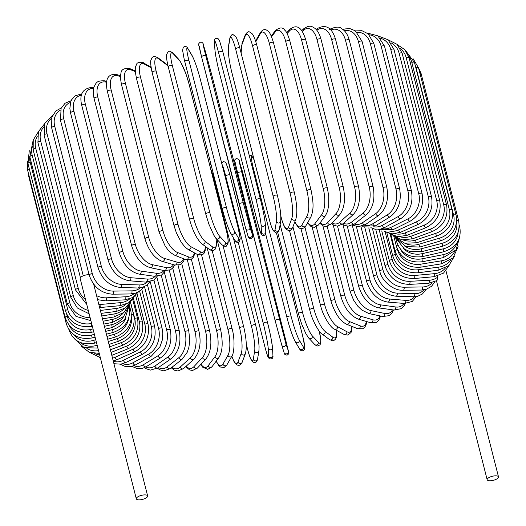 <?xml version="1.0" encoding="UTF-8"?>
<svg xmlns="http://www.w3.org/2000/svg" width="526" height="526" viewBox="0 0 526 526"><rect width="100%" height="100%" fill="white"/><g stroke="black" fill="none" stroke-linecap="round" stroke-linejoin="round"><path stroke-width="0.79" d="M498.043 478.016A5.845 2.091 -14.3 0 1 491.922 480.619A5.845 2.091 -14.3 0 1 487.175 479.745A5.845 2.091 -14.3 0 1 487.628 478.581A5.845 2.091 -14.3 0 1 493.756 475.984A5.845 2.091 -14.3 0 1 498.497 476.858A5.845 2.091 -14.3 0 1 498.043 478.016M437.717 277.051L437.021 280.555L428.44 283.336A2.163 0.98 -93.1 0 0 429.17 280.259A19.482 15.918 42.9 0 0 437.717 277.051L437.474 276.084M147.181 497.096A5.845 2.091 -14.3 0 1 141.06 499.7A5.845 2.091 -14.3 0 1 136.313 498.826A5.845 2.091 -14.3 0 1 136.767 497.662A5.845 2.091 -14.3 0 1 142.894 495.058A5.845 2.091 -14.3 0 1 147.642 495.939A5.845 2.091 -14.3 0 1 147.181 497.096M136.313 498.826L80.176 278.596A5.845 2.091 -14.3 0 1 80.636 277.439A5.845 2.091 -14.3 0 1 89.085 274.677M286.677 32.77L289.885 29.311A2.163 1.769 42.9 0 0 289.543 30.889L287.104 33.519M301.674 40.292A2.163 0.776 -14.3 0 1 303.943 39.332A2.163 0.776 -14.3 0 1 305.705 39.654L343.261 186.993A2.163 0.776 165.7 0 0 341.499 186.671A2.163 0.776 165.7 0 0 339.231 187.631L301.674 40.292A19.482 8.81 -93.1 0 0 289.543 30.889M343.261 186.993C345.694 199.13 344.477 208.421 339.599 214.864A2.163 1.769 -137.1 0 1 337.626 215.2A2.163 1.769 -137.1 0 1 336.088 213.497A19.482 8.81 -93.1 0 0 339.231 187.631M339.599 214.864L331.11 224.01A2.163 1.769 -137.1 0 1 329.138 224.352A2.163 1.769 -137.1 0 1 327.599 222.643L336.088 213.497M320.189 222.702A19.482 8.81 -93.1 0 0 327.599 222.643M332.149 222.899A19.482 10.165 -90.8 0 0 339.822 222.15L349.961 212.945A19.482 10.165 -90.8 0 0 354.59 187.026L317.033 39.687A2.163 0.776 -14.3 0 1 319.308 38.792A2.163 0.776 -14.3 0 1 320.978 39.128C319.578 33.999 317.533 30.377 314.837 28.266C312.023 26.675 310.189 24.4 303.804 28.713A2.163 1.677 47.8 0 0 303.417 30.337L302.233 31.415M317.033 39.687A19.482 10.165 -90.8 0 0 303.417 30.337M320.978 39.128L358.535 186.467A2.163 0.776 165.7 0 0 356.865 186.132A2.163 0.776 165.7 0 0 354.59 187.026M331.465 223.635L334.049 225.384L337.436 226.134L343.13 223.728A2.163 1.677 -132.2 0 1 341.249 223.866A2.163 1.677 -132.2 0 1 339.822 222.15M343.13 223.728L353.262 214.523A2.163 1.677 -132.2 0 1 351.388 214.667A2.163 1.677 -132.2 0 1 349.961 212.945M343.577 223.313A19.482 11.447 -88.2 0 0 351.5 222.169L363.203 212.977A19.482 11.447 -88.2 0 0 369.245 187.072L331.689 39.733A2.163 0.776 -14.3 0 1 333.957 38.904A2.163 0.776 -14.3 0 1 335.535 39.253C331.867 27.372 325.706 23.861 317.073 28.72A2.163 1.571 51.9 0 0 316.593 29.975M331.689 39.733A19.482 11.447 -88.2 0 0 316.816 30.245M335.535 39.253L373.092 186.592A2.163 0.776 165.7 0 0 371.514 186.243A2.163 0.776 165.7 0 0 369.245 187.072M342.558 224.214L344.057 225.154L348.061 226.226L354.583 223.925A2.163 1.571 -128.1 0 1 352.828 223.905A2.163 1.571 -128.1 0 1 351.5 222.169M354.583 223.925L366.293 214.733A2.163 1.571 -128.1 0 1 364.531 214.713A2.163 1.571 -128.1 0 1 363.203 212.977M354.412 224.063A19.482 12.637 -85.3 0 0 362.526 222.702L375.715 213.595A19.482 12.637 -85.3 0 0 383.092 187.769L345.536 40.43A2.163 0.776 -14.3 0 1 347.785 39.667A2.163 0.776 -14.3 0 1 349.271 40.029C347.739 34.532 345.227 30.751 341.729 28.693C339.684 26.431 335.634 26.642 329.578 29.344M345.536 40.43A19.482 12.637 -85.3 0 0 330.861 30.021M349.271 40.029L386.827 187.368A2.163 0.776 165.7 0 0 385.341 187.006A2.163 0.776 165.7 0 0 383.092 187.769M352.887 225.043L357.89 226.778L365.399 224.622A2.163 1.453 -124.6 0 1 362.526 222.702M365.399 224.622L378.588 215.515A2.163 1.453 -124.6 0 1 375.715 213.595M364.505 225.187A19.482 13.729 -82 0 0 372.829 223.747L387.399 214.799A19.482 13.729 -82 0 0 396.012 189.104L358.456 41.764A2.163 0.776 -14.3 0 1 360.678 41.074A2.163 0.776 -14.3 0 1 362.079 41.442L355.379 30.837L349.882 28.601L344.878 28.95L343.057 29.601M358.456 41.764A19.482 13.729 -82 0 0 344.32 30.725M362.079 41.442L399.635 188.781A2.163 0.776 165.7 0 0 398.235 188.413A2.163 0.776 165.7 0 0 396.012 189.104M362.348 226.187L375.479 225.805A2.163 1.328 -121.6 0 1 372.829 223.747M375.479 225.805L390.049 216.857A2.163 1.328 -121.6 0 1 387.399 214.799M373.762 226.719A19.482 14.715 -78.1 0 0 382.323 225.299L398.162 216.567A19.482 14.715 -78.1 0 0 407.926 191.076L370.37 43.737A2.163 0.776 -14.3 0 1 372.539 43.112A2.163 0.776 -14.3 0 1 373.854 43.494L368.193 33.842L361.908 30.692L355.491 30.916M370.37 43.737A19.482 14.715 -78.1 0 0 357.115 32.31M373.854 43.494L411.411 190.833A2.163 0.776 165.7 0 0 410.096 190.458A2.163 0.776 165.7 0 0 407.926 191.076M370.85 227.653L374.808 229.152L380.607 229.08L384.756 227.488A2.163 1.19 -118.9 0 1 382.323 225.299M384.756 227.488L400.595 218.757A2.163 1.19 -118.9 0 1 398.162 216.567M382.06 228.672A19.482 15.596 -73.6 0 0 390.936 227.344L407.933 218.895A19.482 15.596 -73.6 0 0 418.729 193.66L381.172 46.321A2.163 0.776 -14.3 0 1 383.283 45.775A2.163 0.776 -14.3 0 1 384.513 46.157L377.898 35.853L367.174 33.039M381.172 46.321A19.482 15.596 -73.6 0 0 369.193 34.795M384.513 46.157L422.069 193.496A2.163 0.776 165.7 0 0 420.839 193.114A2.163 0.776 165.7 0 0 418.729 193.66M378.266 229.408L393.146 229.645A2.163 1.045 -116.4 0 1 390.936 227.344M393.146 229.645L410.135 221.203A2.163 1.045 -116.4 0 1 407.933 218.895M389.299 231.032A19.482 16.352 -68.1 0 0 398.616 229.862L416.625 221.768A19.482 16.352 -68.1 0 0 428.342 196.849L390.785 49.51A2.163 0.776 -14.3 0 1 393.974 49.411L388.043 39.726L378.089 35.992M390.785 49.51A19.482 16.352 -68.1 0 0 380.482 38.253M393.974 49.411L431.53 196.75A2.163 0.776 165.7 0 0 428.342 196.849M384.493 231.387L392.199 233.879L400.595 232.275A2.163 0.888 -114.2 0 1 398.616 229.862M400.595 232.275L418.604 224.181A2.163 0.888 -114.2 0 1 416.625 221.768M395.355 233.768A19.482 16.983 -61.4 0 0 405.283 232.84L424.18 225.154A19.482 16.983 -61.4 0 0 436.692 200.61L399.135 53.271A2.163 0.776 -14.3 0 1 402.16 53.244L397.031 44.316L388.201 39.858M399.135 53.271A19.482 16.983 -61.4 0 0 390.903 42.79M402.16 53.244L439.716 200.584A2.163 0.776 165.7 0 0 436.692 200.61M389.404 233.472L397.728 236.707L407.032 235.352A2.163 0.723 -112.1 0 1 405.283 232.84M407.032 235.352L425.928 227.673A2.163 0.723 -112.1 0 1 424.18 225.154M400.069 236.812A19.482 17.489 -53.1 0 0 410.905 236.246L430.538 229.04A19.482 17.489 -53.1 0 0 443.714 204.916L406.157 57.577A2.163 0.776 -14.3 0 1 409.018 57.617L404.81 49.668L397.485 44.769M406.157 57.577A19.482 17.489 -53.1 0 0 400.319 48.589M409.018 57.617L446.574 204.956A2.163 0.776 165.7 0 0 443.714 204.916M392.929 235.47L401.936 239.849L412.417 238.857A2.163 0.559 -110.2 0 1 410.905 236.246M412.417 238.857L432.05 231.644A2.163 0.559 -110.2 0 1 430.538 229.04M403.284 240.04A19.482 17.864 -42.9 0 0 415.428 240.066L435.653 233.386A19.482 17.864 -42.9 0 0 449.362 209.736L411.805 62.397A2.163 0.776 -14.3 0 1 414.488 62.495L405.848 50.937M411.805 62.397A19.482 17.864 -42.9 0 0 408.472 55.828M414.488 62.495L452.044 209.835A2.163 0.776 165.7 0 0 449.362 209.736M395.065 237.127L404.724 243.196L416.697 242.756A2.163 0.388 -108.3 0 1 415.428 240.066M416.697 242.756L436.922 236.075A2.163 0.388 -108.3 0 1 435.653 233.386M404.823 243.222A19.482 18.094 -30.8 0 0 418.821 244.268L439.486 238.16A19.482 18.094 -30.8 0 0 453.583 215.035L416.027 67.696A2.163 0.776 -14.3 0 1 418.532 67.847L413.022 58.577M416.027 67.696A19.482 18.094 -30.8 0 0 415.178 65.198M418.532 67.847L456.088 215.187A2.163 0.776 165.7 0 0 453.583 215.035M395.993 238.146L406.039 246.615L419.847 247.036L418.821 244.268M419.847 247.036L440.505 240.928L439.486 238.16M419.912 73.252A2.163 0.776 -14.3 0 1 421.122 73.633L418.512 67.755M404.606 246.01A19.482 18.193 -17.2 0 0 421.063 248.818L441.998 243.334A19.482 18.193 -17.2 0 0 456.601 221.919M421.122 73.633L458.679 220.973A2.163 0.776 165.7 0 0 456.68 220.69M396.137 238.403L404.481 249.114L409.576 251.441L421.839 251.652L421.063 248.818M421.839 251.652L442.78 246.168L441.998 243.334M402.844 247.97A19.482 18.154 -3.3 0 0 422.128 253.677L443.188 248.857A19.482 18.154 -3.3 0 0 458.12 232.38M459.264 225.082L459.79 227.14A2.163 0.776 165.7 0 0 459.244 226.798M395.624 237.759L396.624 241.697A2.163 0.776 -14.3 0 1 397.156 240.974M396.624 241.697C400.819 253.315 409.498 258.273 422.654 256.57L422.128 253.677M422.654 256.57L443.714 251.757L443.188 248.857M400.181 248.91A19.482 17.976 9.5 0 0 422.01 258.812L443.03 254.696A19.482 17.976 9.5 0 0 457.245 242.42M393.81 236.22L396.361 246.24A2.163 0.776 -14.3 0 1 397.834 245.083M396.361 246.24C400.556 257.871 409.202 263.046 422.286 261.757L422.01 258.812M422.286 261.757L443.306 257.648L443.03 254.696M397.393 249.239L397.485 249.594A19.482 17.66 20.5 0 0 420.715 264.183L441.531 260.804A19.482 17.66 20.5 0 0 454.576 251.619M390.844 234.425L395.065 250.981A2.163 0.776 -14.3 0 1 397.485 249.594M395.065 250.981C399.26 262.638 407.814 268.036 420.741 267.175A2.163 0.487 -99.2 0 0 420.715 264.183M420.741 267.175L441.557 263.796A2.163 0.487 -99.2 0 0 441.531 260.804M390.114 233.971L395.342 254.479A19.482 17.207 29.6 0 0 418.249 269.753L438.71 267.136A19.482 17.207 29.6 0 0 450.585 260.048M386.807 232.617L392.744 255.899A2.163 0.776 -14.3 0 1 395.342 254.479M392.744 255.899C396.933 267.576 405.355 273.204 418.025 272.784A2.163 0.657 -97.3 0 0 418.249 269.753M418.025 272.784L438.48 270.16A2.163 0.657 -97.3 0 0 438.71 267.136M385.117 231.769L392.186 259.502A19.482 16.628 36.9 0 0 414.633 275.479L434.575 273.638A19.482 16.628 36.9 0 0 445.483 267.931M381.758 230.894L389.411 260.935A2.163 0.776 -14.3 0 1 392.186 259.502M389.411 260.935C393.593 272.652 401.838 278.517 414.153 278.537A2.163 0.822 -95.3 0 0 414.633 275.479M414.153 278.537L434.101 276.696A2.163 0.822 -95.3 0 0 434.575 273.638M379.2 229.915L388.05 264.617A19.482 15.918 42.9 0 0 409.892 281.311L429.17 280.259M428.44 283.336L409.162 284.388A2.163 0.98 -93.1 0 0 409.892 281.311M409.162 284.388C397.288 283.928 389.266 277.82 385.098 266.071A2.163 0.776 -14.3 0 1 388.05 264.617M372.401 228.409L382.948 269.799A19.482 15.09 47.8 0 0 404.067 287.209L422.529 286.959A19.482 15.09 47.8 0 0 432.096 282.764M368.785 227.876L379.838 271.252A2.163 0.776 -14.3 0 1 380.785 270.305A2.163 0.776 -14.3 0 1 382.948 269.799M379.838 271.252C381.212 279.74 392.324 290.74 403.08 290.293A2.163 1.131 -90.8 0 0 404.067 287.209M403.08 290.293L421.543 290.05A2.163 1.131 -90.8 0 0 422.529 286.959M364.774 227.285L376.938 274.993A19.482 14.149 51.9 0 0 397.189 293.127L414.705 293.686A19.482 14.149 51.9 0 0 423.792 289.872M360.954 226.581L373.67 276.446A2.163 0.776 -14.3 0 1 374.69 275.466A2.163 0.776 -14.3 0 1 376.938 274.993M373.67 276.446C377.78 288.281 385.21 294.869 395.953 296.21A2.163 1.269 -88.2 0 0 397.189 293.127M395.953 296.21L413.462 296.769A2.163 1.269 -88.2 0 0 414.705 293.686M356.385 226.542L370.054 280.174A19.482 13.097 55.4 0 0 389.325 299.024L405.75 300.379A19.482 13.097 55.4 0 0 414.409 296.769M352.288 225.338L366.635 281.614A2.163 0.776 -14.3 0 1 367.74 280.601A2.163 0.776 -14.3 0 1 370.054 280.174M366.635 281.614C370.705 293.495 377.767 300.32 387.833 302.095A2.163 1.407 -85.3 0 0 389.325 299.024M387.833 302.095L404.257 303.449A2.163 1.407 -85.3 0 0 405.75 300.379M347.278 226.167L362.348 285.289A19.482 11.947 58.4 0 0 380.535 304.85L395.749 306.993A19.482 11.947 58.4 0 0 403.968 303.423M342.926 224.477L358.791 286.716A2.163 0.776 -14.3 0 1 359.975 285.671A2.163 0.776 -14.3 0 1 362.348 285.289M358.791 286.716C362.802 298.636 369.462 305.691 378.773 307.888A2.163 1.525 -82 0 0 380.239 307A2.163 1.525 -82 0 0 380.535 304.85M378.773 307.888L393.987 310.031A2.163 1.525 -82 0 0 395.447 309.143A2.163 1.525 -82 0 0 395.749 306.993M337.528 226.134L353.886 290.306A19.482 10.704 61.1 0 0 370.876 310.564L384.762 313.476A19.482 10.704 61.1 0 0 392.455 309.821M333.175 224.924L350.204 291.713A2.163 0.776 -14.3 0 1 351.473 290.635A2.163 0.776 -14.3 0 1 353.886 290.306M350.204 291.713L353.584 300.122L357.877 306.27L361.776 310.018L368.844 313.555A2.163 1.637 -78.1 0 0 370.488 312.74A2.163 1.637 -78.1 0 0 370.876 310.564M368.844 313.555L382.731 316.468A2.163 1.637 -78.1 0 0 384.368 315.659A2.163 1.637 -78.1 0 0 384.762 313.476M327.192 226.39L344.727 295.185A19.482 9.383 63.6 0 0 360.428 316.119L372.875 319.788A19.482 9.383 63.6 0 0 379.897 315.876M322.892 225.799L340.927 296.565A2.163 0.776 -14.3 0 1 342.281 295.454A2.163 0.776 -14.3 0 1 344.727 295.185M340.927 296.565C344.471 308.19 350.198 315.679 358.114 319.039A2.163 1.736 -73.6 0 0 359.935 318.335A2.163 1.736 -73.6 0 0 360.428 316.119M358.114 319.039L370.567 322.708A2.163 1.736 -73.6 0 0 372.388 321.997A2.163 1.736 -73.6 0 0 372.875 319.788M316.317 226.824L334.937 299.892A19.482 7.989 65.8 0 0 349.264 321.478L360.185 325.864A19.482 7.989 65.8 0 0 366.339 321.465M312.142 227.087L331.038 301.24A2.163 0.776 -14.3 0 1 332.478 300.096A2.163 0.776 -14.3 0 1 334.937 299.892M331.038 301.24C334.845 313.318 340.052 320.998 346.66 324.292A2.163 1.815 -68.1 0 0 348.666 323.733A2.163 1.815 -68.1 0 0 349.264 321.478M346.66 324.292L357.581 328.684A2.163 1.815 -68.1 0 0 359.587 328.125A2.163 1.815 -68.1 0 0 360.185 325.864M304.929 227.193L324.601 304.39A19.482 6.529 67.9 0 0 337.475 326.593L346.792 331.669A19.482 6.529 67.9 0 0 351.802 326.363M300.997 228.725L320.617 305.691A2.163 0.776 -14.3 0 1 322.142 304.521A2.163 0.776 -14.3 0 1 324.601 304.39M320.617 305.691C323.003 316.271 330.874 328.073 334.549 329.263A2.163 1.887 -61.4 0 0 337.475 326.593M334.549 329.263L343.866 334.339A2.163 1.887 -61.4 0 0 346.792 331.669M292.936 226.824L313.792 308.644A19.482 5.023 69.8 0 0 325.153 331.433L332.78 337.159A19.482 5.023 69.8 0 0 336.252 330.19M309.867 310.084A2.163 0.776 -14.3 0 1 309.735 309.899A2.163 0.776 -14.3 0 1 311.346 308.696A2.163 0.776 -14.3 0 1 313.792 308.644M289.517 230.585L309.735 309.899C312.102 320.742 319.828 333.451 321.892 333.885A2.163 1.946 -53.1 0 0 325.153 331.433M321.892 333.885L329.519 339.612A2.163 1.946 -53.1 0 0 332.78 337.159M280.141 224.549L302.595 312.622A19.482 3.485 71.7 0 0 312.385 335.956L318.276 342.288A19.482 3.485 71.7 0 0 319.302 331.235M298.551 313.956A2.163 0.776 -14.3 0 1 298.472 313.825A2.163 0.776 -14.3 0 1 300.182 312.595A2.163 0.776 -14.3 0 1 302.595 312.622M277.741 232.485L298.472 313.825L301.582 323.852L305.954 333.878L308.782 338.1A2.163 1.986 -42.9 0 0 312.385 335.956M308.782 338.1L314.666 344.431A2.163 1.986 -42.9 0 0 318.276 342.288M302.575 335.588L276.406 232.906L302.608 335.66A2.163 0.776 165.7 0 0 302.575 335.588A19.482 1.913 73.5 0 1 303.377 347.022L299.274 340.125A19.482 1.913 73.5 0 1 291.088 316.29L253.532 168.951A19.482 1.913 73.5 0 1 252.73 157.517L254.091 159.805M286.913 317.356L265.656 233.945M295.145 341.348A19.482 1.913 -106.5 0 1 286.953 317.513A2.163 0.776 -14.3 0 1 286.92 317.434A2.163 0.776 -14.3 0 1 288.721 316.185A2.163 0.776 -14.3 0 1 291.088 316.29M254.025 159.542L252.526 157.024A2.163 2.012 149.2 0 1 252.73 157.517M252.611 168.642A2.163 0.776 -14.3 0 1 253.532 168.951M265.65 233.965L286.92 317.434C288.965 325.462 292.456 336.587 295.349 341.847A2.163 2.012 -30.8 0 0 299.274 340.125M295.349 341.847L299.452 348.738A2.163 2.012 -30.8 0 0 303.377 347.022M241.605 168.524A2.163 2.019 162.8 0 1 241.658 168.708L239.231 161.765L241.809 172.285L285.914 343.919L288.347 350.855L285.769 340.342L248.213 192.996A2.163 0.776 -14.3 0 1 248.213 193.009A2.163 0.776 -14.3 0 1 248.219 193.029M239.31 161.12A2.163 2.019 162.8 0 1 239.343 161.219L248.213 193.009L241.658 168.708M281.785 345.194L284.014 352.413A2.163 2.019 -17.2 0 0 284.04 352.505C283.744 353.814 284.77 354.702 287.111 355.168C288.57 354.169 289.096 353.308 288.689 352.584L285.769 340.355A2.163 0.776 165.7 0 0 285.769 340.355A2.163 0.776 165.7 0 0 285.769 340.342L248.213 193.009M237.614 173.356L235.181 162.409M279.365 319.624A2.163 0.776 -14.3 0 0 277.057 319.433A2.163 0.776 -14.3 0 0 275.17 320.709L281.752 345.109A2.163 2.019 -17.2 0 1 281.726 345.017L275.177 320.722A2.163 0.776 -14.3 0 1 275.17 320.709L237.62 173.383A2.163 0.776 -14.3 0 1 237.614 173.37A2.163 0.776 -14.3 0 1 239.501 172.087A2.163 0.776 -14.3 0 1 241.809 172.285M275.17 320.709L234.695 161.134C234.287 160.41 234.813 159.549 236.279 158.55C238.62 159.016 239.639 159.911 239.343 161.219A2.163 2.019 162.8 0 1 239.369 161.311M288.202 351.315A2.163 2.019 -17.2 0 1 286.657 353.807A2.163 2.019 -17.2 0 1 284.04 352.505L281.752 345.109A2.163 2.019 -17.2 0 0 284.369 346.41A2.163 2.019 -17.2 0 0 285.914 343.919M264.571 345.536A2.163 0.776 165.7 0 0 264.578 345.589L238.252 242.315L264.571 345.536A19.482 1.262 -102.9 0 0 268.654 356.109L268.201 348.258A19.482 1.262 -102.9 0 0 263.296 323.562A2.163 0.776 -14.3 0 1 265.288 322.313A2.163 0.776 -14.3 0 1 267.504 322.55A2.163 0.776 -14.3 0 1 267.51 322.602A19.482 1.262 77.1 0 1 272.415 347.298M263.296 323.562L225.739 176.223A2.163 0.776 -14.3 0 1 227.732 174.974A2.163 0.776 -14.3 0 1 229.947 175.211A2.163 0.776 -14.3 0 1 229.954 175.263L267.484 322.497M268.654 356.109A2.163 2.019 -3.3 0 0 272.922 355.504C273.336 358.167 272.152 359.265 269.365 358.798L268.036 357.016C266.616 353.577 265.084 347.607 264.578 345.589A2.163 0.776 165.7 0 0 264.598 345.641M225.739 176.223A19.482 1.262 -102.9 0 0 222.018 164.434M268.201 348.258A2.163 2.019 -3.3 0 0 272.468 347.653C271.449 339.605 269.792 331.235 267.504 322.55L228.725 170.621L225.864 162.666L225.154 162.001L223.432 161.699L221.735 163.323M246.286 344.135L247.542 349.08A2.163 0.776 165.7 0 0 247.549 349.205A2.163 0.776 165.7 0 0 247.601 349.317M247.542 349.08A19.482 2.834 -101.1 0 0 253.282 359.297L254.669 351.066A19.482 2.834 -101.1 0 0 251.415 326.015L213.858 178.676A19.482 2.834 -101.1 0 0 210.788 169.306M213.858 178.676A2.163 0.776 -14.3 0 1 214.444 178.051M251.415 326.015A2.163 0.776 -14.3 0 1 253.493 324.818A2.163 0.776 -14.3 0 1 255.616 325.075A2.163 0.776 -14.3 0 1 255.623 325.193M254.669 351.066A2.163 1.999 9.5 0 0 258.904 351.013L259.081 346.779C258.483 338.56 257.326 331.327 255.616 325.075L233.36 237.752M253.282 359.297A2.163 1.999 9.5 0 0 257.523 359.245L258.904 351.013M231.841 356.181A19.482 4.392 -99.2 0 0 238.015 361.967L241.224 353.4A19.482 4.392 -99.2 0 0 239.619 328.06L217.028 239.429M239.619 328.06A2.163 0.776 -14.3 0 1 241.763 326.916A2.163 0.776 -14.3 0 1 243.801 327.185L223.024 245.675M241.224 353.4A2.163 1.959 20.5 0 0 245.333 353.82C247.003 347.831 246.49 338.954 243.801 327.185M238.015 361.967A2.163 1.959 20.5 0 0 242.124 362.388L245.333 353.82M216.258 361.053A19.482 5.917 -97.3 0 0 222.965 364.084L227.975 355.254A19.482 5.917 -97.3 0 0 227.995 329.677L207.106 247.726M227.995 329.677A2.163 0.776 -14.3 0 1 230.197 328.592A2.163 0.776 -14.3 0 1 232.137 328.881L212.195 250.639M227.975 355.254A2.163 1.913 29.6 0 0 231.907 356.063C234.123 353.768 235.155 339.382 232.137 328.881M222.965 364.084A2.163 1.913 29.6 0 0 226.897 364.886L231.907 356.063M200.971 364.235A19.482 7.39 -95.3 0 0 208.25 365.636L215.029 356.615A19.482 7.39 -95.3 0 0 216.633 330.861L197.125 254.341M216.633 330.861A2.163 0.776 -14.3 0 1 218.875 329.835A2.163 0.776 -14.3 0 1 220.723 330.144L201.596 255.097M215.029 356.615A2.163 1.848 36.9 0 0 218.75 357.733C222.518 351.979 223.175 342.788 220.723 330.144M208.25 365.636A2.163 1.848 36.9 0 0 211.978 366.753L218.75 357.733M186.158 366.234A19.482 8.81 -93.1 0 0 193.982 366.609L202.471 357.463A19.482 8.81 -93.1 0 0 205.62 331.597L187.401 260.12M205.62 331.597A2.163 0.776 -14.3 0 1 207.888 330.637A2.163 0.776 -14.3 0 1 209.644 330.959L191.411 259.43M202.471 357.463A2.163 1.769 42.9 0 0 204.009 359.173A2.163 1.769 42.9 0 0 205.988 358.831C210.867 352.387 212.083 343.097 209.644 330.959M193.982 366.609A2.163 1.769 42.9 0 0 195.521 368.318A2.163 1.769 42.9 0 0 197.5 367.976L205.988 358.831M171.949 367.279A19.482 10.165 -90.8 0 0 180.273 367.003L190.412 357.805A19.482 10.165 -90.8 0 0 195.041 331.886L178.077 265.354M195.041 331.886A2.163 0.776 -14.3 0 1 197.316 330.985A2.163 0.776 -14.3 0 1 198.979 331.327L181.759 263.743M190.412 357.805A2.163 1.677 47.8 0 0 191.839 359.521A2.163 1.677 47.8 0 0 193.713 359.383C199.709 352.308 201.465 342.959 198.979 331.327M180.273 367.003A2.163 1.677 47.8 0 0 181.7 368.726A2.163 1.677 47.8 0 0 183.574 368.581L193.713 359.383M158.457 367.496A19.482 11.447 -88.2 0 0 167.222 366.813L178.925 357.621A19.482 11.447 -88.2 0 0 184.968 331.715L169.326 270.351M184.968 331.715A2.163 0.776 -14.3 0 1 187.243 330.887A2.163 0.776 -14.3 0 1 188.821 331.235L172.725 268.096M178.925 357.621A2.163 1.571 51.9 0 0 180.26 359.357A2.163 1.571 51.9 0 0 182.016 359.383L187.23 352.269L188.88 347.324L189.781 340.605L188.821 331.235M167.222 366.813A2.163 1.571 51.9 0 0 168.55 368.548A2.163 1.571 51.9 0 0 170.312 368.568L182.016 359.383M145.768 366.957A19.482 12.637 -85.3 0 0 154.927 366.037L168.116 356.93A19.482 12.637 -85.3 0 0 175.493 331.097L161.252 275.216M175.493 331.097A2.163 0.776 -14.3 0 1 177.742 330.341A2.163 0.776 -14.3 0 1 179.234 330.696L164.395 272.488M168.116 356.93A2.163 1.453 55.4 0 0 170.989 358.844C178.63 352.459 181.378 343.077 179.234 330.696M154.927 366.037A2.163 1.453 55.4 0 0 157.8 367.95L170.989 358.844M133.893 365.682A19.482 13.729 -82 0 0 143.486 364.676L158.056 355.721A19.482 13.729 -82 0 0 166.676 330.032L153.927 280.003M166.676 330.032A2.163 0.776 -14.3 0 1 168.892 329.342A2.163 0.776 -14.3 0 1 170.299 329.71L156.833 276.9M158.056 355.721A2.163 1.328 58.4 0 0 160.713 357.779C169.181 351.434 172.377 342.078 170.299 329.71M143.486 364.676A2.163 1.328 58.4 0 0 146.143 366.734L160.713 357.779M122.847 363.709A19.482 14.715 -78.1 0 0 132.986 362.749L148.832 354.018A19.482 14.715 -78.1 0 0 158.589 328.526L147.425 284.704M158.589 328.526A2.163 0.776 -14.3 0 1 160.759 327.908A2.163 0.776 -14.3 0 1 162.08 328.283L150.219 281.752M148.832 354.018A2.163 1.19 61.1 0 0 151.264 356.207L159.989 346.68L162.212 340.289L162.804 333.195L162.08 328.283M132.986 362.749A2.163 1.19 61.1 0 0 135.419 364.939L151.264 356.207M113.314 361.27A19.482 15.596 -73.6 0 0 123.505 360.271L140.501 351.828A19.482 15.596 -73.6 0 0 151.297 326.593L141.796 289.313M151.297 326.593A2.163 0.776 -14.3 0 1 153.408 326.041A2.163 0.776 -14.3 0 1 154.637 326.422L144.505 286.67M140.501 351.828A2.163 1.045 63.6 0 0 142.704 354.13C152.645 347.982 156.623 338.744 154.637 326.422M123.505 360.271A2.163 1.045 63.6 0 0 125.714 362.578L142.704 354.13M112.525 358.18A19.482 16.352 -68.1 0 0 115.122 357.253L133.131 349.159A19.482 16.352 -68.1 0 0 144.847 324.246L137.082 293.797M144.847 324.246A2.163 0.776 -14.3 0 1 148.036 324.147L139.64 291.207M133.131 349.159A2.163 0.888 65.8 0 0 135.11 351.578C145.676 345.589 149.982 336.443 148.036 324.147M115.122 357.253A2.163 0.888 65.8 0 0 117.101 359.666L135.11 351.578M111.058 352.44L126.779 346.049A19.482 16.983 -61.4 0 0 139.291 321.504L133.328 298.124M94.746 353.551A19.482 16.983 -61.4 0 0 99.638 354.938M139.291 321.504A2.163 0.776 -14.3 0 1 142.322 321.471L135.669 295.369M126.779 346.049A2.163 0.723 67.9 0 0 128.528 348.56C139.646 342.774 144.242 333.747 142.322 321.471M109.638 346.858L121.499 342.505A19.482 17.489 -53.1 0 0 134.676 318.388L130.56 302.233M86.921 348.508A19.482 17.489 -53.1 0 0 98.533 350.612M134.676 318.388A2.163 0.776 -14.3 0 1 137.536 318.421L132.611 299.116M121.499 342.505A2.163 0.559 69.8 0 0 123.005 345.109C134.597 339.566 139.436 330.67 137.536 318.421M108.284 341.552L117.324 338.566A19.482 17.864 -42.9 0 0 131.461 317.283M79.82 342.295A19.482 17.864 -42.9 0 0 97.1 345.247L97.159 345.227M131.454 314.798A2.163 0.776 -14.3 0 1 133.716 315.015L130.487 302.358M117.324 338.566A2.163 0.388 71.7 0 0 118.587 341.256C130.56 335.989 135.603 327.244 133.716 315.015M97.1 345.247A2.163 0.388 71.7 0 0 97.461 346.41M106.975 336.416L114.287 334.253A19.482 18.094 -30.8 0 0 128.719 318.079M73.686 334.569A19.482 18.094 -30.8 0 0 93.621 340.361L95.758 339.73M129.652 310.899A2.163 0.776 -14.3 0 1 130.895 311.28L129.271 304.922M114.287 334.253L115.306 337.021C127.575 332.077 132.776 323.497 130.895 311.28M93.621 340.361L94.647 343.123L96.488 342.584M28.121 172.212L28.706 176.322A2.163 0.776 -14.3 0 1 29.022 175.756M67.308 322.668A2.163 0.776 165.7 0 0 66.263 323.661L28.706 176.322M105.693 331.367L112.406 329.605A19.482 18.193 -17.2 0 0 126.03 317.809M69.136 325.239A19.482 18.193 -17.2 0 0 91.471 335.088L94.384 334.326M128.896 307.02A2.163 0.776 -14.3 0 1 129.087 307.243L128.877 306.415M112.406 329.605L113.189 332.439C125.661 327.849 130.961 319.453 129.087 307.243M91.471 335.088L92.247 337.922L95.107 337.173M27.503 161.088L27.595 170.154A2.163 0.776 -14.3 0 1 29.318 168.918M66.756 314.43L67.203 316.172A2.163 0.776 165.7 0 0 65.152 317.494L27.595 170.154M104.404 326.324L111.709 324.654A19.482 18.154 -3.3 0 0 124.037 316.054M67.203 316.172A19.482 18.154 -3.3 0 0 90.65 329.473L93.003 328.934M111.709 324.654L112.242 327.553L124.675 319.762L128.87 306.461M90.65 329.473L91.182 332.366L93.733 331.781M27.97 163.645A2.163 0.776 -14.3 0 1 30.206 162.284L67.762 309.623A2.163 0.776 165.7 0 0 65.526 310.984L27.97 163.645L29.285 150.679M29.752 156.538A19.482 17.976 9.5 0 0 30.206 162.284M103.103 321.222L112.196 319.44A19.482 17.976 9.5 0 0 123.281 312.963M67.762 309.623A19.482 17.976 9.5 0 0 91.176 323.556L91.616 323.47M112.196 319.44L112.472 322.392L123.676 316.428L129.008 305.586M91.176 323.556L91.452 326.501L92.346 326.33M29.831 156.84A2.163 0.776 -14.3 0 1 32.25 155.453L69.807 302.792A2.163 0.776 165.7 0 0 67.387 304.179L29.831 156.84L33.007 140.961M32.579 146.031A19.482 17.66 20.5 0 0 32.25 155.453M101.768 315.968L113.853 314.002A19.482 17.66 20.5 0 0 123.958 308.9M69.807 302.792A19.482 17.66 20.5 0 0 90.13 317.638M113.853 314.002A2.163 0.487 80.8 0 1 113.879 316.994L123.965 312.405L129.731 303.568M33.158 149.805A2.163 0.776 -14.3 0 1 35.755 148.385L73.311 295.73A2.163 0.776 165.7 0 0 70.714 297.144L33.158 149.805L33.25 140.015L38.253 131.947M37.372 136.155A19.482 17.207 29.6 0 0 35.755 148.385M100.367 310.471L116.68 308.381A19.482 17.207 29.6 0 0 126.076 304.173M73.311 295.73A19.482 17.207 29.6 0 0 88.289 310.425M116.68 308.381A2.163 0.657 82.7 0 1 116.456 311.412L125.602 307.822L131.408 300.497M37.931 142.579A2.163 0.776 -14.3 0 1 40.706 141.146L78.262 288.485A2.163 0.776 165.7 0 0 75.488 289.925L37.931 142.579L38.359 131.645L44.789 123.518M43.77 126.937A19.482 16.628 36.9 0 0 40.706 141.146M98.855 304.541A19.482 16.628 36.9 0 0 100.703 304.462L120.651 302.621A19.482 16.628 36.9 0 0 129.547 299.005M78.262 288.485A19.482 16.628 36.9 0 0 85.521 299.577M120.651 302.621A2.163 0.822 84.7 0 1 120.171 305.678L128.574 302.825L134.229 296.592M100.703 304.462A2.163 0.822 84.7 0 1 100.229 307.519L120.171 305.678M51.515 118.284A19.482 15.918 42.9 0 0 47.051 133.782L83.259 275.808M96.58 295.632A19.482 15.918 42.9 0 0 106.456 297.808L125.734 296.763A19.482 15.918 42.9 0 0 134.281 293.554M80.419 277.695L44.105 135.228A2.163 0.776 -14.3 0 1 47.051 133.782M125.734 296.763A2.163 0.98 86.9 0 1 125.004 299.84L132.815 297.538L138.253 292.075M106.456 297.808A2.163 0.98 86.9 0 1 105.726 300.885L125.004 299.84M51.647 127.805A2.163 0.776 -14.3 0 1 52.587 126.858A2.163 0.776 -14.3 0 1 54.757 126.345L92.313 273.684A2.163 0.776 165.7 0 0 90.143 274.197A2.163 0.776 165.7 0 0 89.203 275.144L51.647 127.805L51.824 117.232L55.841 110.986L61.299 107.935M60.464 110.131A19.482 15.09 47.8 0 0 54.757 126.345M92.313 273.684A19.482 15.09 47.8 0 0 113.425 291.102L131.894 290.852A19.482 15.09 47.8 0 0 140.179 287.919M131.894 290.852A2.163 1.131 89.2 0 1 130.908 293.935L135.517 293.225L140.902 290.194L143.453 287.117M113.425 291.102A2.163 1.131 89.2 0 1 112.439 294.185L130.908 293.935M60.483 120.355A2.163 0.776 -14.3 0 1 61.509 119.376A2.163 0.776 -14.3 0 1 63.758 118.902L101.314 266.241A2.163 0.776 165.7 0 0 99.066 266.715A2.163 0.776 165.7 0 0 98.04 267.695L60.483 120.355L61.101 108.376L65.027 103.26L71.161 100.683M70.51 102.425A19.482 14.149 51.9 0 0 63.758 118.902M101.314 266.241A19.482 14.149 51.9 0 0 121.565 284.375L139.074 284.934A19.482 14.149 51.9 0 0 147.155 282.173M139.074 284.934A2.163 1.269 91.8 0 1 137.838 288.018L142.007 287.577L146.734 285.283L149.779 281.864M121.565 284.375A2.163 1.269 91.8 0 1 120.329 287.459L137.838 288.018M70.563 112.952A2.163 0.776 -14.3 0 1 71.668 111.939A2.163 0.776 -14.3 0 1 73.982 111.505L111.538 258.845A2.163 0.776 165.7 0 0 109.224 259.279A2.163 0.776 165.7 0 0 108.119 260.291L70.563 112.952L69.859 108.455L70.714 101.794L71.635 99.736L75.139 95.831L82.043 93.799M81.589 95.173A19.482 13.097 55.4 0 0 73.982 111.505M111.538 258.845A19.482 13.097 55.4 0 0 130.81 277.702L147.234 279.056A19.482 13.097 55.4 0 0 155.104 276.367M147.234 279.056A2.163 1.407 94.7 0 1 145.741 282.12L153.73 280.141L157.136 276.393M130.81 277.702A2.163 1.407 94.7 0 1 129.317 280.766L145.741 282.12M81.8 105.641A2.163 0.776 -14.3 0 1 82.983 104.595A2.163 0.776 -14.3 0 1 85.35 104.214L122.906 251.553A2.163 0.776 165.7 0 0 120.539 251.934A2.163 0.776 165.7 0 0 119.356 252.986L81.8 105.641C78.946 94.029 82.812 87.901 93.391 87.263A2.163 1.525 -82 0 1 93.878 87.454M93.635 88.421A19.482 11.947 58.4 0 0 85.35 104.214M122.906 251.553A19.482 11.947 58.4 0 0 141.093 271.114L156.307 273.257A19.482 11.947 58.4 0 0 163.934 270.528M156.307 273.257A2.163 1.525 98 0 1 156.012 275.407A2.163 1.525 98 0 1 154.545 276.301L161.738 274.934L165.447 270.778M141.093 271.114A2.163 1.525 98 0 1 140.797 273.264A2.163 1.525 98 0 1 139.337 274.158L154.545 276.301M94.108 98.487A2.163 0.776 -14.3 0 1 95.377 97.402A2.163 0.776 -14.3 0 1 97.79 97.08L135.346 244.419A2.163 0.776 165.7 0 0 132.933 244.741A2.163 0.776 165.7 0 0 131.664 245.826L94.108 98.487C92.944 93.621 92.977 89.611 94.22 86.455C96.173 83.489 95.817 80.485 104.648 80.82A2.163 1.637 -78.1 0 1 105.792 82.069A19.482 10.704 61.1 0 0 97.79 97.08M106.614 82.24L105.792 82.069M135.346 244.419A19.482 10.704 61.1 0 0 152.336 264.677L166.223 267.589A19.482 10.704 61.1 0 0 173.501 264.696M166.223 267.589A2.163 1.637 101.9 0 1 165.828 269.772A2.163 1.637 101.9 0 1 164.191 270.581L170.595 269.785L173.402 267.254L174.599 265.019A2.163 1.736 106.4 0 0 176.414 264.308A2.163 1.736 106.4 0 0 176.9 262.093A19.482 9.383 63.6 0 0 183.692 258.831M152.336 264.677A2.163 1.637 101.9 0 1 151.948 266.853A2.163 1.637 101.9 0 1 150.304 267.668L164.191 270.581M107.396 91.531A2.163 0.776 -14.3 0 1 108.751 90.419A2.163 0.776 -14.3 0 1 111.19 90.156L148.746 237.496A2.163 0.776 165.7 0 0 146.307 237.759A2.163 0.776 165.7 0 0 144.952 238.87L107.396 91.531C105.292 81.786 106.291 73.153 116.818 74.587A2.163 1.736 -73.6 0 1 117.903 75.816A19.482 9.383 63.6 0 0 111.19 90.156M120.526 76.592L117.903 75.816M148.746 237.496A19.482 9.383 63.6 0 0 164.447 258.424L176.9 262.093M164.447 258.424A2.163 1.736 106.4 0 1 163.961 260.64A2.163 1.736 106.4 0 1 162.139 261.35L174.593 265.012L180.333 264.69L183.475 261.6L184.442 259.134M121.559 84.837A2.163 0.776 -14.3 0 1 122.999 83.693A2.163 0.776 -14.3 0 1 125.458 83.496L163.014 230.835A2.163 0.776 165.7 0 0 160.555 231.032A2.163 0.776 165.7 0 0 159.115 232.176L121.559 84.837C120.375 78.913 120.171 75.119 120.947 73.456C121.098 69.577 124.051 67.959 129.804 68.61A2.163 1.815 -68.1 0 1 130.796 69.807A19.482 7.989 65.8 0 0 125.458 83.496M135.353 71.641L130.796 69.807M163.014 230.835A19.482 7.989 65.8 0 0 177.341 252.414L188.262 256.806A19.482 7.989 65.8 0 0 194.344 252.828M188.262 256.806A2.163 1.815 111.9 0 1 187.664 259.062A2.163 1.815 111.9 0 1 185.658 259.62L190.885 259.706L193.588 257.135L194.817 253.085M177.341 252.414A2.163 1.815 111.9 0 1 176.743 254.676A2.163 1.815 111.9 0 1 174.737 255.235L185.658 259.62M136.497 78.453A2.163 0.776 -14.3 0 1 138.022 77.283A2.163 0.776 -14.3 0 1 140.488 77.151L178.044 224.49A2.163 0.776 165.7 0 0 175.579 224.622A2.163 0.776 165.7 0 0 174.053 225.792L136.497 78.453C134.183 66.947 135.655 66.743 136.826 64.027C136.484 62.18 143.644 61.792 143.519 62.956A2.163 1.887 -61.4 0 1 144.374 64.087A19.482 6.529 67.9 0 0 140.488 77.151M151.107 67.762L144.374 64.087M178.044 224.49A19.482 6.529 67.9 0 0 190.918 246.694L200.228 251.77A19.482 6.529 67.9 0 0 205.245 246.332M200.228 251.77A2.163 1.887 118.6 0 1 197.303 254.439L198.585 254.998L202.701 254.597L203.996 253.368L205.133 250.817L205.508 246.53M190.918 246.694A2.163 1.887 118.6 0 1 187.992 249.363L197.303 254.439M152.224 72.614A2.163 0.776 -14.3 0 1 152.093 72.43A2.163 0.776 -14.3 0 1 153.71 71.227A2.163 0.776 -14.3 0 1 156.156 71.174L193.713 218.514A2.163 0.776 165.7 0 0 191.267 218.566A2.163 0.776 165.7 0 0 189.649 219.769L152.093 72.43C149.338 58.577 151.278 60.681 151.685 58.34C152.514 56.321 154.572 56.104 157.859 57.682A2.163 1.946 -53.1 0 1 158.523 58.695A19.482 5.023 69.8 0 0 156.156 71.174M168.123 66.401A19.482 5.023 69.8 0 0 166.157 64.422L158.523 58.695M193.713 218.514A19.482 5.023 69.8 0 0 205.074 241.302L212.701 247.029A19.482 5.023 69.8 0 0 215.87 238.173M166.157 64.422A2.163 1.946 -53.1 0 0 165.493 63.409L157.859 57.682M212.701 247.029A2.163 1.946 126.9 0 1 209.44 249.482L211.406 250.501L213.701 250.435L215.614 248.818L216.613 244.412L216.002 238.324M205.074 241.302A2.163 1.946 126.9 0 1 201.806 243.755L209.44 249.482M168.3 66.94A2.163 0.776 -14.3 0 1 168.228 66.809A2.163 0.776 -14.3 0 1 169.931 65.579A2.163 0.776 -14.3 0 1 172.344 65.605L209.9 212.945A2.163 0.776 165.7 0 0 207.487 212.918A2.163 0.776 165.7 0 0 205.784 214.148A2.163 0.776 165.7 0 0 205.857 214.279M209.9 212.945A19.482 3.485 71.7 0 0 219.697 236.279L225.588 242.611A19.482 3.485 71.7 0 0 226.39 230.677L188.834 83.338A19.482 3.485 71.7 0 0 179.037 60.003L173.153 53.672A19.482 3.485 71.7 0 0 172.344 65.605M173.153 53.672A2.163 1.986 -42.9 0 0 172.712 52.863C170.174 51.121 168.655 50.746 168.149 51.752L166.663 54.316C166.597 54.592 165.815 56.69 168.228 66.809L205.784 214.148L208.861 224.096L213.891 235.313L216.087 238.416L221.979 244.754A2.163 1.986 137.1 0 0 225.588 242.611M179.037 60.003A2.163 1.986 -42.9 0 0 178.603 59.195L172.712 52.863M226.39 230.677A2.163 0.776 -14.3 0 1 226.463 230.809L188.906 83.47L185.829 73.522L180.799 62.298L178.603 59.195M219.697 236.279A2.163 1.986 137.1 0 1 216.087 238.416M222.32 208.888L184.804 61.706A2.163 0.776 -14.3 0 1 184.771 61.627A2.163 0.776 -14.3 0 1 186.572 60.378A2.163 0.776 -14.3 0 1 188.939 60.483L226.496 207.823A2.163 0.776 165.7 0 0 224.129 207.717A2.163 0.776 165.7 0 0 222.327 208.973A2.163 0.776 165.7 0 0 222.36 209.046A19.482 1.913 -106.5 0 0 230.546 232.88M226.496 207.823A19.482 1.913 73.5 0 0 234.681 231.664L238.784 238.554A19.482 1.913 73.5 0 0 237.982 227.12L200.426 79.781A19.482 1.913 73.5 0 0 192.24 55.947L188.137 49.056A19.482 1.913 73.5 0 0 188.939 60.483M188.137 49.056A2.163 2.012 -30.8 0 0 187.927 48.556C186.723 46.314 185.165 45.907 183.258 47.32L182.594 50.246L184.199 59.306L222.327 208.973C225.062 219.539 227.87 227.673 230.756 233.38L234.859 240.27A2.163 2.012 149.2 0 0 238.784 238.554M192.24 55.947A2.163 2.012 -30.8 0 0 192.029 55.447L187.927 48.556M237.982 227.12A2.163 0.776 -14.3 0 1 238.015 227.199L200.459 79.853C197.723 69.287 194.916 61.154 192.029 55.447M234.681 231.664A2.163 2.012 149.2 0 1 230.756 233.38M239.166 204.266L201.616 56.953A2.163 0.776 -14.3 0 1 201.609 56.939A2.163 0.776 -14.3 0 1 203.496 55.664A2.163 0.776 -14.3 0 1 205.804 55.861L243.36 203.2A2.163 0.776 165.7 0 0 241.053 203.003A2.163 0.776 165.7 0 0 239.166 204.279A2.163 0.776 165.7 0 0 239.172 204.292L245.721 228.586A2.163 2.019 162.8 0 0 245.747 228.678L248.035 236.075A2.163 2.019 162.8 0 1 248.009 235.983L245.78 228.764M243.36 203.2L249.909 227.488L252.335 234.432L249.765 223.912L212.208 76.572L205.653 52.278L203.227 45.341L205.804 55.861M205.653 52.278A2.163 2.019 -17.2 0 0 205.627 52.186L203.338 44.789C203.766 43.711 200.985 40.015 198.683 43.888C198.736 45.223 198.032 42.547 201.609 56.939L199.176 45.979M212.208 76.572A2.163 0.776 -14.3 0 1 212.208 76.586L205.627 52.186A2.163 2.019 -17.2 0 0 205.594 52.1M212.208 76.586A2.163 0.776 -14.3 0 1 212.215 76.599L249.765 223.925A2.163 0.776 -14.3 0 1 249.765 223.925A2.163 0.776 -14.3 0 1 249.771 223.938M252.197 234.885A2.163 2.019 162.8 0 1 250.652 237.377A2.163 2.019 162.8 0 1 248.035 236.075C247.614 237.154 250.389 240.849 252.69 236.976C252.638 235.641 253.348 238.317 249.765 223.925M249.909 227.488A2.163 2.019 162.8 0 1 248.364 229.98A2.163 2.019 162.8 0 1 245.747 228.678L201.609 56.939M265.268 223.793A19.482 1.262 77.1 0 0 260.37 199.098A2.163 0.776 165.7 0 0 260.363 199.045L222.8 51.706L219.566 40.811L217.974 38.477C215.213 38.056 214.043 39.161 214.457 41.791A2.163 2.019 -3.3 0 0 214.516 42.146L214.97 49.996A19.482 1.262 -102.9 0 0 219.868 74.692L257.424 222.031A19.482 1.262 -102.9 0 0 261.514 232.604L261.06 224.753A19.482 1.262 -102.9 0 0 256.155 200.058L218.599 52.718A2.163 0.776 -14.3 0 1 220.585 51.469A2.163 0.776 -14.3 0 1 222.8 51.706A2.163 0.776 -14.3 0 1 222.814 51.758L260.344 198.992M218.599 52.718A19.482 1.262 -102.9 0 0 214.516 42.146M261.06 224.753A2.163 2.019 176.7 0 0 265.328 224.148C264.802 218.625 263.145 210.262 260.363 199.045A2.163 0.776 165.7 0 0 258.141 198.808A2.163 0.776 165.7 0 0 256.155 200.058M214.457 41.791L214.91 49.641A2.163 2.019 -3.3 0 0 214.97 49.996M214.91 49.641C215.443 55.158 217.093 63.528 219.881 74.745L257.438 222.084A2.163 0.776 -14.3 0 1 257.424 222.031M257.438 222.084L260.672 232.979L262.264 235.313C265.025 235.733 266.202 234.629 265.781 231.999A2.163 2.019 176.7 0 1 261.514 232.604M277.393 195.554A2.163 0.776 165.7 0 0 277.393 195.429L239.836 48.09C237.331 38.773 236.016 37.155 235.931 37.004L233.301 34.788C232.137 34.058 230.986 35.143 229.862 38.043A2.163 1.999 9.5 0 0 229.895 38.812L228.514 47.051A19.482 2.834 -101.1 0 0 231.762 72.101L269.319 219.441A19.482 2.834 -101.1 0 0 275.059 229.658L276.439 221.42A19.482 2.834 -101.1 0 0 273.191 196.376L235.635 49.036A2.163 0.776 -14.3 0 1 237.713 47.833A2.163 0.776 -14.3 0 1 239.836 48.09A2.163 0.776 -14.3 0 1 239.836 48.214M235.635 49.036A19.482 2.834 -101.1 0 0 229.895 38.812M276.439 221.42A2.163 1.999 -170.5 0 0 280.68 221.367C281.232 215.555 280.141 206.909 277.393 195.429A2.163 0.776 165.7 0 0 275.269 195.179A2.163 0.776 165.7 0 0 273.191 196.376M229.862 38.043L228.481 46.281A2.163 1.999 9.5 0 0 228.514 47.051M228.481 46.281C227.922 52.1 229.02 60.746 231.762 72.22L269.319 219.559C271.824 228.876 273.139 230.5 273.224 230.644L275.854 232.867C277.024 233.597 278.169 232.505 279.293 229.606A2.163 1.999 -170.5 0 1 275.059 229.658M280.792 215.824L281.154 217.251A19.482 4.392 -99.2 0 0 288.537 227.173L291.752 218.612A19.482 4.392 -99.2 0 0 290.142 193.272L252.585 45.933A2.163 0.776 -14.3 0 1 254.735 44.782A2.163 0.776 -14.3 0 1 256.767 45.058C254.288 35.952 252.375 33.98 251.961 33.565L249.6 31.987C248.364 31.238 246.918 32.211 245.261 34.907A2.163 1.959 20.5 0 0 245.201 36.005L241.993 44.565A19.482 4.392 -99.2 0 0 241.178 53.363M252.585 45.933A19.482 4.392 -99.2 0 0 245.201 36.005M294.31 192.595A2.163 0.776 165.7 0 0 294.323 192.398A2.163 0.776 165.7 0 0 292.292 192.121A2.163 0.776 165.7 0 0 290.142 193.272M245.261 34.907L242.045 43.467A2.163 1.959 20.5 0 0 241.993 44.565M281.252 217.613A2.163 0.776 -14.3 0 1 281.14 217.442A2.163 0.776 -14.3 0 1 281.154 217.251M280.812 216.16L281.14 217.442C283.619 226.548 285.539 228.521 285.947 228.935L288.307 230.519C289.543 231.262 290.99 230.289 292.647 227.594A2.163 1.959 -159.5 0 1 288.537 227.173M292.647 227.594L295.862 219.033A2.163 1.959 -159.5 0 1 291.752 218.612M294.902 221.591A19.482 5.917 -97.3 0 0 301.858 225.167L306.868 216.344A19.482 5.917 -97.3 0 0 306.888 190.767L269.332 43.428A2.163 0.776 -14.3 0 1 271.534 42.336A2.163 0.776 -14.3 0 1 273.474 42.632C269.812 30.738 268.503 31.797 266.583 30.087C264.486 29.009 262.454 29.785 260.488 32.402A2.163 1.913 29.6 0 0 260.324 33.736L255.814 41.679M269.332 43.428A19.482 5.917 -97.3 0 0 260.324 33.736M273.474 42.632L311.03 189.971A2.163 0.776 165.7 0 0 309.091 189.676A2.163 0.776 165.7 0 0 306.888 190.767M294.81 221.834L297.801 226.818L299.688 228.291L302.18 228.744L304.672 227.469L305.784 225.976A2.163 1.913 -150.4 0 1 301.858 225.167M305.784 225.976L310.8 217.153A2.163 1.913 -150.4 0 1 306.868 216.344M307.776 222.472A19.482 7.39 -95.3 0 0 314.91 223.655L321.688 214.634A19.482 7.39 -95.3 0 0 323.293 188.88L285.736 41.541A2.163 0.776 -14.3 0 1 287.978 40.515A2.163 0.776 -14.3 0 1 289.826 40.824C287.886 34.657 286.216 31.133 284.822 30.252C282.883 27.102 279.747 27.201 275.407 30.541A2.163 1.848 36.9 0 0 275.144 32.027L271.567 36.787M285.736 41.541A19.482 7.39 -95.3 0 0 275.144 32.027M289.826 40.824L327.382 188.163A2.163 0.776 165.7 0 0 325.535 187.854A2.163 0.776 165.7 0 0 323.293 188.88M307.559 222.86L310.938 226.496L314.384 227.396L318.638 224.773A2.163 1.848 -143.1 0 1 314.91 223.655M318.638 224.773L325.41 215.752A2.163 1.848 -143.1 0 1 321.688 214.634M289.885 29.311C298.794 22.46 302.877 31.021 305.705 39.654M331.11 224.01L326.173 226.522L323.253 225.97L319.775 223.254M301.681 30.646L303.804 28.713M353.262 214.523C359.087 208.171 360.843 198.821 358.535 186.467M316.133 29.463L317.073 28.72M366.293 214.733C373.046 208.355 375.314 198.973 373.092 186.592M378.588 215.515C386.229 209.131 388.97 199.749 386.827 187.368M390.049 216.857C398.517 210.505 401.713 201.149 399.635 188.781M400.595 218.757C409.833 212.484 413.436 203.181 411.411 190.833M410.135 221.203C420.077 215.055 424.055 205.817 422.069 193.496M418.604 224.181C429.17 218.191 433.477 209.052 431.53 196.75M425.928 227.673C437.047 221.88 441.643 212.852 439.716 200.584M432.05 231.644C443.635 226.101 448.481 217.205 446.574 204.956M436.922 236.075C448.895 230.809 453.938 222.064 452.044 209.835M440.505 240.928C452.774 235.983 457.968 227.403 456.088 215.187M442.78 246.168C455.253 241.579 460.552 233.176 458.679 220.973M443.714 251.757C456.298 247.549 461.657 239.343 459.79 227.14M443.306 257.648L456.068 249.889L459.882 236.207M441.557 263.796L453.057 257.871L458.093 246.615M438.48 270.16L448.842 265.597L454.379 256.333M434.101 276.696L443.51 273.125L449.125 265.341M487.175 479.745L436.488 280.897M498.497 476.858L445.982 270.811M385.098 266.071L375.728 229.31M421.543 290.05L426.277 289.3L431.517 286.322L434.884 281.758M413.462 296.769L417.618 296.335L422.444 293.968L426.08 289.359M404.257 303.449L412.22 301.483L416.217 296.611M393.987 310.031L401.141 308.69L404.323 305.507L405.336 303.495M382.731 316.468L389.095 315.699L391.916 313.174L393.468 309.959M370.567 322.708L376.353 322.366L378.766 320.341L380.607 316.027M357.581 328.684L362.782 328.776L364.932 327.067L366.438 323.819L366.8 321.596M343.866 334.339L347.811 335.088L351.039 332.491L351.69 330.736L352.072 326.468M329.519 339.612L332.596 340.782L333.78 340.572L335.568 339.145L336.397 337.166L336.693 334.483L336.384 330.262M314.666 344.431L316.363 345.727L317.783 346.016L319.986 344.819L320.518 343.767L320.873 340.999L319.361 331.314M252.526 157.024L251.52 155.689L249.127 154.973M299.452 348.738C300.773 351.131 302.384 351.473 304.291 349.751L304.784 347.015L302.608 335.66M272.922 355.504L272.468 347.653M246.286 344.26L247.549 349.205C248.745 353.88 249.929 357.351 251.086 359.626L253.407 362.289C255.557 363.137 256.925 362.125 257.523 359.245M209.644 164.809L210.965 164.388M242.124 362.388L240.297 364.893L239.08 365.36L237.068 365.051L234.077 361.763L231.782 356.28M226.897 364.886L224.181 367.431L220.486 367.036L218.888 365.708L216.127 361.23M211.978 366.753L207.737 369.377L202.688 367.168L200.708 364.525M197.5 367.976L192.555 370.488L189.636 369.936L185.704 366.648M183.574 368.581L177.933 370.994L174.428 370.212L171.246 367.832M170.312 368.568L163.829 370.869L159.812 369.811L157.452 368.18M157.8 367.95L150.331 370.113L145.564 368.548L144.328 367.687M146.143 366.734L142.526 368.338L137.529 368.7L131.894 366.379M135.419 364.939L131.152 366.556L125.497 366.609L120.204 364.255M125.714 362.578L120.776 364.176L113.932 363.709M117.101 359.666L113.228 360.935M100.538 358.476L99.184 357.437M111.808 355.359L128.528 348.56M100.315 357.595L89.893 352.525M110.375 349.751L123.005 345.109M99.236 353.38L89.262 352.282L81.537 346.358M109.02 344.418L118.587 341.256M97.889 348.087L84.081 347.614L74.363 338.718M107.705 339.263L115.306 337.021M94.647 343.123C81.648 345.615 73.048 341.058 68.847 329.447M106.416 334.214L113.189 332.439M92.247 337.922C79.117 340.026 70.458 335.272 66.263 323.661M105.134 329.177L112.242 327.553M91.182 332.366C78.026 334.069 69.347 329.112 65.152 317.494M103.832 324.082L112.472 322.392M91.452 326.501C78.361 327.79 69.721 322.616 65.526 310.984M102.498 318.841L113.879 316.994M90.886 320.623L75.994 316.389L67.387 304.179M101.104 313.378L116.456 311.412M89.157 313.831L77.361 307.986L70.714 297.144M100.229 307.519L99.624 307.565M86.757 304.416L75.488 289.925M44.105 135.228L44.861 123.36L52.495 115.536M97.612 299.688L105.726 300.885M147.642 495.939L93.674 284.224M112.439 294.185C101.091 293.284 93.345 286.933 89.203 275.144M120.329 287.459C109.586 286.124 102.156 279.536 98.04 267.695M129.317 280.766C119.251 278.997 112.189 272.172 108.119 260.291M93.917 87.336L93.391 87.263M139.337 274.158C130.021 271.955 123.36 264.9 119.356 252.986M106.771 81.267L104.648 80.82M150.304 267.668C141.803 265.051 135.59 257.766 131.664 245.826M120.585 75.698L116.818 74.587M162.139 261.35C154.499 258.319 148.773 250.823 144.952 238.87M135.314 70.826L129.804 68.61M174.737 255.235C167.682 251.145 168.05 249.6 165.039 245.8L159.115 232.176M151.001 67.032L143.519 62.956M187.992 249.363L184.968 247.003L181.273 242.355L176.434 232.992L174.053 225.792M165.493 63.409L168.018 65.98M201.806 243.755C196.941 239.277 192.891 231.282 189.649 219.769M226.463 230.809C228.876 240.928 228.093 243.019 228.028 243.301L226.542 245.866C226.035 246.865 224.517 246.497 221.979 244.754M238.015 227.199L240.191 238.58L239.527 241.506C237.62 242.92 236.069 242.512 234.859 240.27M265.328 224.148L265.781 231.999M280.68 221.367L279.293 229.606M256.767 45.058L294.323 192.398C297.019 204.167 297.532 213.043 295.862 219.033M242.045 43.467L241.092 53.034M255.597 41.015L260.488 32.402M310.8 217.153C314.456 208.743 312.977 199.841 311.03 189.971M271.258 36.064L275.407 30.541M325.41 215.752L327.442 211.63L328.691 205.423L328.691 195.83L327.382 188.163"/></g></svg>
